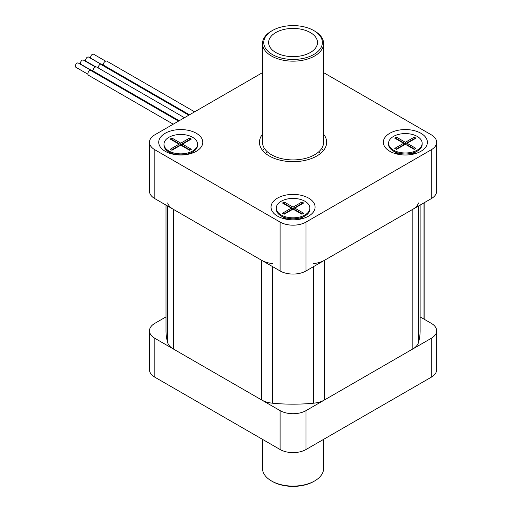 <?xml version="1.0" encoding="UTF-8"?>
<svg xmlns="http://www.w3.org/2000/svg" width="512" height="512" viewBox="0 0 512 512"><rect width="100%" height="100%" fill="white"/><g stroke="black" fill="none" stroke-linecap="round" stroke-linejoin="round"><path stroke-width="0.77" d="M166.003 316.89L154.842 323.334A18.323 10.579 0 0 0 149.472 330.816A18.323 10.579 0 0 0 154.842 338.298L280.102 410.618A18.323 10.579 0 0 0 306.016 410.618L431.283 338.298A18.323 10.579 0 0 0 436.646 330.816A18.323 10.579 0 0 0 431.283 323.334L420.122 316.89M149.472 330.816L149.472 369.722A18.323 10.579 0 0 0 154.842 377.197L280.102 449.517A18.323 10.579 0 0 0 306.016 449.517L431.283 377.197A18.323 10.579 0 0 0 436.646 369.722L436.646 330.816M323.603 439.366L323.603 468.474A30.541 17.632 180 0 1 314.656 480.941A30.541 17.632 180 0 1 271.462 480.941A30.541 17.632 180 0 1 262.515 468.474L262.515 439.366M271.462 480.941L272.326 481.44A29.318 16.928 0 0 0 313.792 481.44L314.656 480.941M321.626 148.525A33.6 19.398 180 0 1 323.482 150.509M262.637 150.509A33.6 19.398 180 0 1 264.499 148.525M262.515 134.202A33.6 19.398 0 0 0 259.462 142.278A33.6 19.398 0 0 0 269.306 156A33.6 19.398 0 0 0 305.92 160.205A33.6 19.398 0 0 0 326.656 142.278A33.6 19.398 0 0 0 323.603 134.202M302.771 217.222A10.387 5.997 180 0 1 300.954 218.995M285.165 218.995A10.387 5.997 180 0 1 283.347 217.222M415.078 152.384A10.387 5.997 180 0 1 413.261 154.157M397.472 154.157A10.387 5.997 180 0 1 395.654 152.384M323.603 72.634L431.283 134.803A18.323 10.579 180 0 1 436.646 142.278A18.323 10.579 180 0 1 431.283 149.76L306.016 222.08A18.323 10.579 180 0 1 280.102 222.08L154.842 149.76A18.323 10.579 180 0 1 149.472 142.278A18.323 10.579 180 0 1 154.842 134.803L262.515 72.634M196.333 133.286A22.035 12.723 180 0 1 192.621 152.998A22.035 12.723 180 0 1 168.896 152.998A22.035 12.723 180 0 1 163.584 134.31A22.035 12.723 180 0 1 196.333 133.286M308.64 198.125A22.035 12.723 180 0 1 304.922 217.837A22.035 12.723 180 0 1 281.197 217.837A22.035 12.723 180 0 1 275.885 199.149A22.035 12.723 180 0 1 308.64 198.125M420.947 133.286A22.035 12.723 180 0 1 417.229 152.998A22.035 12.723 180 0 1 393.504 152.998A22.035 12.723 180 0 1 388.192 134.31A22.035 12.723 180 0 1 420.947 133.286M436.646 142.278L436.646 191.162A18.323 10.579 180 0 1 431.283 198.643L306.016 270.963A18.323 10.579 180 0 1 280.102 270.963L154.842 198.643A18.323 10.579 180 0 1 149.472 191.162L149.472 142.278M272.326 30.56L271.462 31.059A30.541 17.632 0 0 0 262.515 43.526A30.541 17.632 0 0 0 271.462 55.994A30.541 17.632 0 0 0 304.749 59.814A30.541 17.632 0 0 0 323.603 43.526A30.541 17.632 0 0 0 314.656 31.059L313.792 30.56A29.318 16.928 180 0 1 313.792 54.496A29.318 16.928 180 0 1 272.326 54.496A29.318 16.928 180 0 1 272.326 30.56A29.318 16.928 180 0 1 313.792 30.56M323.603 43.526L323.603 142.278A30.541 17.632 180 0 1 304.749 158.573A30.541 17.632 180 0 1 271.462 154.752A30.541 17.632 180 0 1 262.515 142.278L262.515 43.526M275.782 52.506A24.435 14.106 180 0 1 268.627 42.528A24.435 14.106 180 0 1 293.062 28.422A24.435 14.106 180 0 1 317.498 42.528A24.435 14.106 180 0 1 302.413 55.558A24.435 14.106 180 0 1 275.782 52.506M166.003 205.088L166.003 330.816A127.059 73.357 0 0 0 167.648 342.586A20.16 11.635 0 0 0 173.293 348.947L261.651 399.962A20.16 11.635 0 0 0 272.666 403.219A127.059 73.357 0 0 0 313.453 403.219A20.16 11.635 0 0 0 324.474 399.962L412.826 348.947A20.16 11.635 0 0 0 418.47 342.586A127.059 73.357 0 0 0 420.122 330.816L420.122 205.088M167.648 202.931A20.16 11.635 0 0 0 173.293 209.293L261.651 260.307A20.16 11.635 0 0 0 272.666 263.565M313.453 263.565A20.16 11.635 0 0 0 324.474 260.307L412.826 209.293A20.16 11.635 0 0 0 418.47 202.931M103.162 64.966A3.053 1.766 -60 0 1 103.162 64.947A3.053 1.766 -60 0 1 104.531 61.933A3.053 1.766 -60 0 1 106.848 61.158L194.618 111.834M100.909 64.077L91.136 58.438A2.445 1.408 -60 0 1 90.637 57.235A2.445 1.408 -60 0 1 91.731 54.822A2.445 1.408 -60 0 1 93.581 54.202L105.626 61.158M189.478 114.803L101.779 64.166A2.899 1.677 120 0 0 100.531 64.205M98.17 67.91A3.053 1.766 -60 0 1 100.416 64.141L188.819 115.181M95.853 66.918L86.15 61.318A2.445 1.408 -60 0 1 85.645 60.115A2.445 1.408 -60 0 1 86.746 57.702A2.445 1.408 -60 0 1 88.595 57.082L100.768 64.115M92.973 70.97A3.053 1.766 -60 0 1 92.973 70.829A3.053 1.766 -60 0 1 94.349 67.814A3.053 1.766 -60 0 1 96.659 67.04L184.435 117.715M90.778 69.99L80.954 64.32A2.445 1.408 -60 0 1 80.448 63.117A2.445 1.408 -60 0 1 81.542 60.704A2.445 1.408 -60 0 1 83.398 60.083L95.437 67.04M173.229 124.186L88.506 75.27A3.053 1.766 -60 0 1 88.058 72.768A3.053 1.766 -60 0 1 90.125 70.086L178.528 121.126M179.187 120.742L91.488 70.112A2.899 1.677 120 0 0 90.24 70.15M87.898 74.214L75.853 67.258A2.445 1.408 -60 0 1 75.354 66.061A2.445 1.408 -60 0 1 76.448 63.648A2.445 1.408 -60 0 1 78.298 63.027L90.477 70.061M318.816 151.757A30.541 17.632 180 0 1 320.493 153.478M265.626 153.478A30.541 17.632 180 0 1 267.302 151.757M422.163 143.277A16.8 9.696 180 0 1 417.242 150.138A16.8 9.696 180 0 1 398.938 152.237A16.8 9.696 180 0 1 388.57 143.277A16.8 9.696 180 0 1 405.363 133.581A16.8 9.696 180 0 1 422.163 143.277L422.163 144.275A16.8 9.696 180 0 1 417.242 151.136L411.629 154.374A8.858 5.114 180 0 1 411.366 154.522M399.36 154.522A8.858 5.114 180 0 1 399.104 154.374L393.485 151.136A16.8 9.696 180 0 1 388.57 144.275L388.57 143.277M411.629 154.374L417.242 151.136A16.8 9.696 180 0 1 393.485 151.136M394.784 148.39L396.512 149.389L405.363 144.275L414.221 149.389L415.949 148.39L407.091 143.277L415.949 138.17L414.221 137.171L405.363 142.278L396.512 137.171L394.784 138.17L403.635 143.277L394.784 148.39M403.635 143.277L403.635 144.774L396.077 149.139M414.65 138.912L414.221 138.662L405.363 143.776L396.512 138.662L396.077 138.912M396.512 138.662L396.512 137.171M405.363 143.776L405.363 142.278M414.221 138.662L414.221 137.171M414.65 149.139L407.091 144.774L407.091 143.277M197.574 144.16L197.574 145.158A16.8 9.696 180 0 1 192.659 152.013A16.8 9.696 180 0 1 192.659 152.019A16.8 9.696 180 0 1 168.902 152.013A16.8 9.696 180 0 1 163.981 145.158L163.981 144.16A16.8 9.696 180 0 1 180.781 134.464A16.8 9.696 180 0 1 197.574 144.16A16.8 9.696 180 0 1 192.659 151.021A16.8 9.696 180 0 1 174.349 153.12A16.8 9.696 180 0 1 163.981 144.16M170.195 149.274L171.923 150.272L180.781 145.158L189.632 150.272L191.36 149.274L182.509 144.16L191.36 139.046L189.632 138.048L180.781 143.162L171.923 138.048L170.195 139.046L179.053 144.16L170.195 149.274M192.659 152.013L189.146 154.042L192.659 152.019M179.053 144.16L179.053 145.658L171.494 150.022M190.067 139.795L189.632 139.546L180.781 144.659L171.923 139.546L171.494 139.795M171.923 139.546L171.923 138.048M180.781 144.659L180.781 143.162M189.632 139.546L189.632 138.048M190.067 150.022L182.509 145.658L182.509 144.16M309.856 208.115A16.8 9.696 180 0 1 304.941 214.976A16.8 9.696 180 0 1 286.63 217.075A16.8 9.696 180 0 1 276.262 208.115A16.8 9.696 180 0 1 293.062 198.419A16.8 9.696 180 0 1 309.856 208.115L309.856 209.114A16.8 9.696 180 0 1 304.941 215.974L299.322 219.213A8.858 5.114 180 0 1 299.066 219.36M287.059 219.36A8.858 5.114 180 0 1 286.797 219.213L281.184 215.974A16.8 9.696 180 0 1 276.262 209.114L276.262 208.115M299.322 219.213L304.941 215.974A16.8 9.696 180 0 1 281.184 215.974M282.477 213.229L284.205 214.227L293.062 209.114L301.914 214.227L303.642 213.229L294.79 208.115L303.642 203.008L301.914 202.01L293.062 207.123L284.205 202.01L282.477 203.008L291.334 208.115L282.477 213.229M291.334 208.115L291.334 209.613L283.776 213.978M302.349 203.75L301.914 203.507L293.062 208.614L284.205 203.507L283.776 203.75M284.205 203.507L284.205 202.01M293.062 208.614L293.062 207.123M301.914 203.507L301.914 202.01M302.349 213.978L294.79 209.613L294.79 208.115M424.87 202.342L424.87 319.213A12.218 7.053 60 0 1 424.864 319.629M424.006 202.842L424.006 319.13M154.842 338.298L154.842 377.197M280.102 410.618L280.102 449.517M306.016 410.618L306.016 449.517M431.283 338.298L431.283 377.197M154.842 198.643L154.842 149.76M280.102 270.963L280.102 222.08M306.016 270.963L306.016 222.08M431.283 198.643L431.283 149.76M272.666 266.669L272.666 403.219M261.651 260.307L261.651 399.962M313.453 266.669L313.453 403.219M324.474 260.307L324.474 399.962M412.826 209.293L412.826 348.947M418.47 206.035L418.47 342.586M167.648 206.035L167.648 342.586M173.293 209.293L173.293 348.947M424.512 319.424L424.87 319.213M414.221 153.389L414.221 152.877M396.506 153.389L396.506 152.877M172.442 154.061L168.902 152.013M301.92 218.227L301.92 217.715M284.205 218.227L284.205 217.715"/></g></svg>
